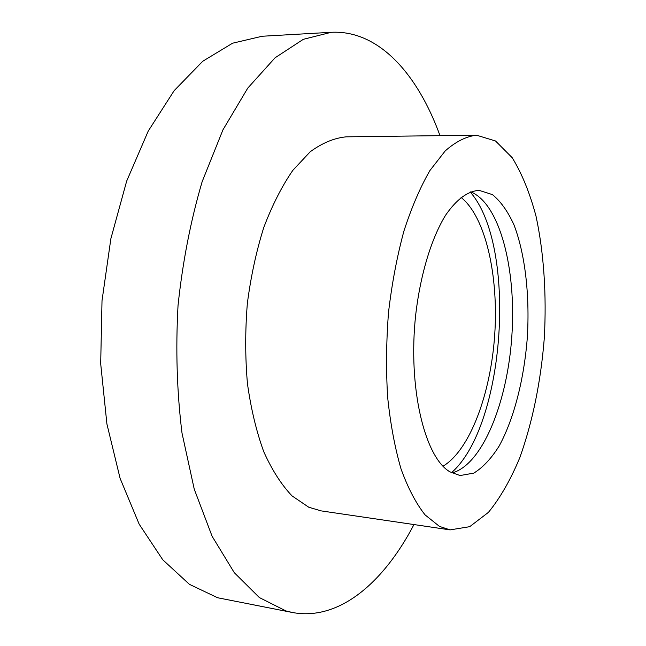 <?xml version="1.0" encoding="UTF-8"?>
<svg xmlns="http://www.w3.org/2000/svg" width="646" height="646" viewBox="0 0 646 646"><rect width="100%" height="100%" fill="white"/><g stroke="black" fill="none" stroke-linecap="round" stroke-linejoin="round"><path stroke-width="0.97" d="M461.026 197.377C485.687 217.04 498.68 275.737 494.723 334.644C490.79 393.551 470.086 449.996 443.027 466.194M470.264 192.032C517.462 246.094 505.455 425.431 451.465 472.727M470.74 191.854C499.875 203.66 516.437 269.406 511.866 335.791C507.546 402.192 482.368 465.144 451.917 472.961M449.907 471.822C424.656 457.352 407.747 387.568 415.685 314.973C420.376 274.413 431.488 238.099 445.578 215.231C456.569 199.323 467.769 191.038 479.171 190.376L492.438 194.616C500.658 201.302 507.829 211.363 513.95 224.808C525.141 253.967 529.809 295.004 527.37 336.832C524.213 378.613 514.111 418.656 499.132 446.063C491.275 458.571 482.828 467.583 473.784 473.114L460.073 475.545L449.907 471.822M439.433 526.385L425.068 514.87C415.992 503.404 407.973 488.077 401.013 468.875C394.859 447.654 390.402 423.728 387.632 397.088C385.969 369.391 386.268 341.064 388.545 312.107C391.928 283.473 397.032 256.535 403.855 231.284C411.494 207.624 420.183 187.38 429.913 170.544L445.199 150.93C455.745 141.636 466.186 136.395 476.522 135.2L495.53 140.981L512.197 157.705C521.944 173.572 529.89 193.106 536.043 216.305C543.908 252.917 546.661 294.996 544.312 337.963C540.815 381.625 532.675 421.442 519.901 457.433C510.703 479.607 500.222 497.905 488.457 512.335L469.699 526.684L450.092 529.882L439.433 526.385M450.092 529.882L321.167 510.889L308.78 507.239L292.04 495.894C281.438 484.766 272.006 470.038 263.754 451.715C256.414 431.512 250.971 408.821 247.45 383.643C245.173 357.504 245.133 330.809 247.337 303.555C250.826 276.625 256.3 251.286 263.762 227.529C272.2 205.266 281.898 186.193 292.856 170.318L310.193 151.786C322.241 142.976 334.24 137.994 346.208 136.839L476.522 135.2M413.973 524.56C383.789 582.312 339.279 621.282 292.412 612.497L285.92 610.93L259.345 597.55L234.28 572.671L212.106 536.269L194.244 489.151L182.002 433.07C176.931 392.033 175.607 349.518 178.03 305.526C182.665 261.824 190.707 220.536 202.158 181.655L222.951 129.83L247.765 88.106L275.051 57.801L303.313 39.325L331.253 32.3C378.879 29.845 417.792 74.395 440.007 135.66M292.412 612.497L217.597 597.744L189.383 584.307L162.752 559.767L139.165 524.172L120.091 478.331L106.905 423.962L100.687 363.666L102.011 300.713L110.87 238.697L126.656 181.138L148.241 131.057L174.154 90.65L202.787 61.225L232.592 43.201L262.187 36.249L331.253 32.3"/></g></svg>
